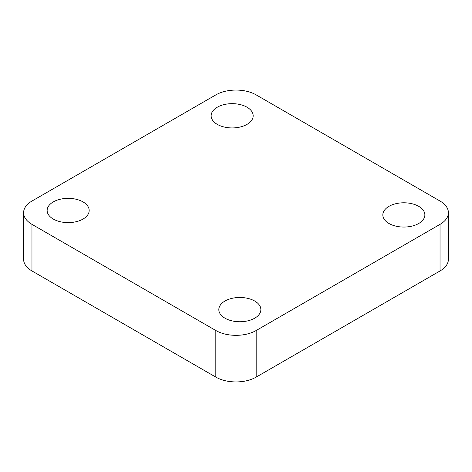 <?xml version="1.0" encoding="UTF-8"?>
<svg xmlns="http://www.w3.org/2000/svg" width="472" height="472" viewBox="0 0 472 472"><rect width="100%" height="100%" fill="white"/><g stroke="black" fill="none" stroke-linecap="round" stroke-linejoin="round"><path stroke-width="0.71" d="M247.021 107.215A21.022 12.136 0 0 0 224.112 104.583A21.022 12.136 0 0 0 211.137 115.799A21.022 12.136 0 0 0 217.291 124.378A21.022 12.136 0 0 0 240.201 127.009A21.022 12.136 0 0 0 253.175 115.799A21.022 12.136 0 0 0 247.021 107.215M83.019 201.904A21.022 12.136 0 0 0 60.109 199.272A21.022 12.136 0 0 0 47.135 210.482A21.022 12.136 0 0 0 53.295 219.061A21.022 12.136 0 0 0 76.198 221.692A21.022 12.136 0 0 0 89.173 210.482A21.022 12.136 0 0 0 83.019 201.904M254.709 301.024A21.022 12.136 0 0 0 231.799 298.392A21.022 12.136 0 0 0 218.825 309.602A21.022 12.136 0 0 0 224.979 318.187A21.022 12.136 0 0 0 247.888 320.818A21.022 12.136 0 0 0 260.863 309.602A21.022 12.136 0 0 0 254.709 301.024M418.705 206.341A21.022 12.136 0 0 0 395.801 203.709A21.022 12.136 0 0 0 382.827 214.919A21.022 12.136 0 0 0 388.981 223.504A21.022 12.136 0 0 0 411.891 226.129A21.022 12.136 0 0 0 424.865 214.919A21.022 12.136 0 0 0 418.705 206.341M440.04 201.054L256.178 94.896A28.532 16.473 0 0 0 215.822 94.896L31.96 201.054A28.532 16.473 0 0 0 23.6 212.701A28.532 16.473 0 0 0 31.96 224.347L215.822 330.506A28.532 16.473 0 0 0 256.178 330.506L440.04 224.347A28.532 16.473 0 0 0 448.4 212.701A28.532 16.473 0 0 0 440.04 201.054M448.4 212.701L448.4 259.299A28.532 16.473 180 0 1 440.04 270.946L440.04 224.347M256.178 330.506L256.178 377.104L440.04 270.946M256.178 377.104A28.532 16.473 180 0 1 215.822 377.104L215.822 330.506M31.96 224.347L31.96 270.946L215.822 377.104M31.96 270.946A28.532 16.473 180 0 1 23.6 259.299L23.6 212.701"/></g></svg>
